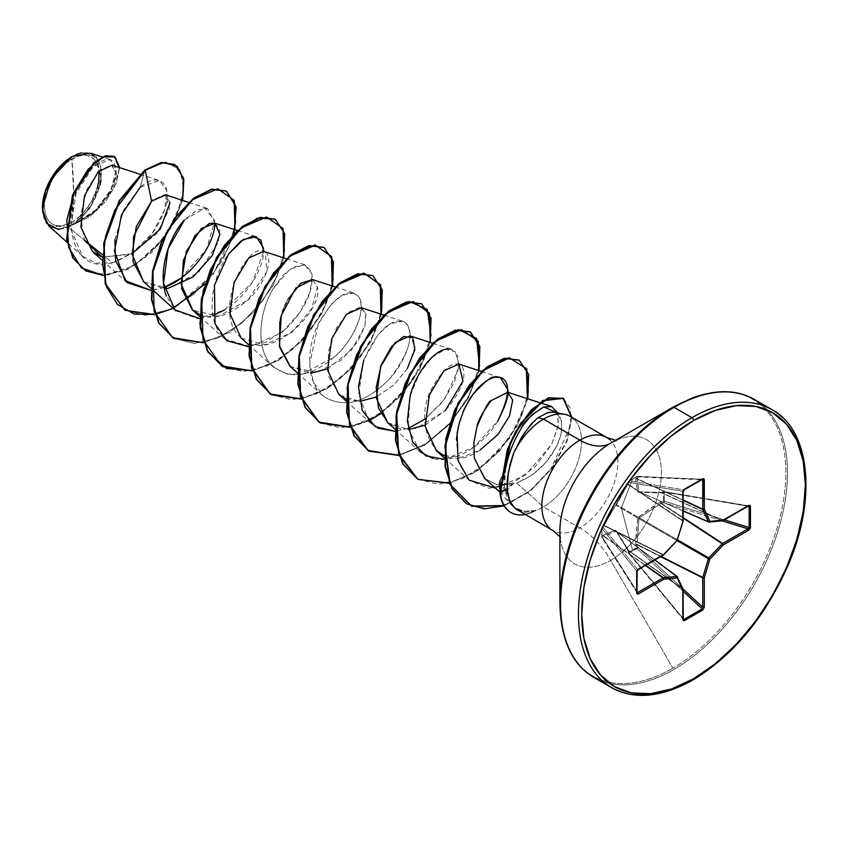 <?xml version="1.0" encoding="UTF-8"?>
<svg xmlns="http://www.w3.org/2000/svg" width="848" height="848" viewBox="0 0 848 848"><rect width="100%" height="100%" fill="white"/><g stroke="black" fill="none" stroke-linecap="round" stroke-linejoin="round"><path stroke-width="0.64" stroke-dasharray="4.24 3.18" d="M636.975 548.582L636.562 547.744L636.975 548.582L629.163 553.097L683.159 618.552L629.163 553.097A1.155 0.689 56.1 0 1 628.665 552.302L627.743 549.016L615.977 530.254L603.384 534.95L601.804 537.325L601.826 527.689L602.801 527.032L601.804 528.24L636.943 571.192L636.943 592.339L601.804 537.303L601.804 528.272A1.155 0.922 140.7 0 0 601.804 528.272L636.943 571.192L637.654 569.612L602.801 527.032L601.826 527.689L615.977 504.867L628.665 481.198L632.513 478.897L636.562 476.64L635.735 478.919L636.159 483.869L637.972 492.169L660.094 492.985L663.401 492.137L663.401 501.253L660.094 502.207L649.07 509.245L637.972 517.566L636.201 533.191L635.735 544.405L636.562 547.744L632.513 549.917L621.319 507.952L632.513 478.897L621.319 507.952L632.513 549.917L628.665 552.302A1.155 0.689 -123.9 0 0 629.163 553.097L638.035 547.384L682.841 588.798L638.035 547.384L636.996 548.561A1.155 0.625 61.3 0 1 636.562 547.744A1.155 0.647 -116.2 0 0 636.975 548.582L683.159 591.257L636.975 548.582M628.633 553.182L627.986 550.331L682.884 589.318L682.884 618.658L629.131 553.108A1.155 0.7 58.7 0 1 628.665 552.302L638.035 547.384L636.562 547.744L635.852 545.317L637.325 544.946L638.035 547.384L637.325 544.946L660.613 556.659L637.325 544.946L635.852 545.317L635.735 544.405L637.664 518.425L638.565 516.867L660.094 502.207L663.401 501.253L663.401 492.137L660.094 492.985L637.664 491.787L635.735 478.919L636.562 476.64L628.665 481.198L627.743 483.53A1.155 0.572 31.5 0 0 627.562 483.667A1.155 0.572 31.5 0 0 627.732 484.303L682.82 521.001L677.255 539.731L616.528 504.677L626.047 487.059M80.528 215.763L71.836 222.42L73.575 191.712L71.836 159C57.876 165.689 43.11 192.03 44.372 206.562C45.909 224.55 55.067 229.84 71.836 222.42A38.838 22.419 120 0 0 99.29 174.847A38.838 22.419 120 0 0 71.836 159A307.739 177.677 60 0 1 73.575 191.712A307.739 177.677 60 0 1 71.836 222.42L66.473 224.9L61.321 226.066L56.572 225.875L52.417 224.338L49.004 221.508L46.46 217.491L44.902 212.445L44.372 206.562L44.902 200.064L46.46 193.217L52.417 179.49L56.572 173.151L66.473 162.699L77.189 156.509L82.341 155.343L87.09 155.534L91.255 157.071L94.669 159.912L97.202 163.929L99.068 170.914M48.76 225.822L68.55 227.391L84.397 240.132L68.55 227.391L72.101 225.155L68.55 227.391L58.48 229.554M71.836 156.721L71.836 156.721A41.626 24.03 120 0 1 101.262 173.713A41.626 24.03 120 0 1 71.836 224.688L83.093 215.604L92.644 202.725L99.025 188.012L101.262 173.713L100.7 167.406L99.025 162L96.301 157.696L92.644 154.654L88.181 153.011L83.093 152.799L77.571 154.06L72.038 156.604M42.4 207.696A41.626 24.03 120 0 0 71.836 224.688L66.091 227.359L60.568 228.61L55.48 228.409L51.018 226.755L47.361 223.713L44.637 219.409L42.962 214.003L42.4 208.205M601.645 680.202A160.463 92.644 120 0 0 691.926 679.736A160.463 92.644 120 0 0 793.59 548.19A160.463 92.644 120 0 0 782.206 417.227A160.463 92.644 -60 0 1 793.59 548.19A160.463 92.644 -60 0 1 691.926 679.736M583.742 669.867A160.463 92.644 120 0 0 674.033 669.401A160.463 92.644 -60 0 1 583.742 669.867M559.892 602.949A159.784 92.252 120 0 0 672.877 668.182A159.784 92.252 -60 0 1 559.892 602.949M559.892 536.848L560.687 538.31L559.892 531.081A71.762 41.435 120 0 0 610.634 560.38L672.877 668.182L610.634 560.38A71.762 41.435 120 0 0 661.387 472.484A71.762 41.435 120 0 0 610.634 443.186L672.877 407.252A159.784 92.252 -60 0 1 785.863 472.484A159.784 92.252 -60 0 1 672.877 668.182A159.784 92.252 120 0 0 785.863 472.484A159.784 92.252 120 0 0 672.877 407.252M499.546 491.533L501.656 493.186L504.825 492.529L512.913 484.049L516.623 483.074L543.483 506.892L579.862 527.891A53.742 31.026 -60 0 0 613.91 483.837A53.742 31.026 -60 0 0 610.094 439.974A53.742 31.026 -60 0 1 613.91 483.837A53.742 31.026 -60 0 1 579.862 527.891A61.544 35.531 60 0 1 610.634 560.38A61.544 35.531 -120 0 0 579.862 527.891A53.742 31.026 -60 0 1 549.621 528.05A53.742 31.026 -60 0 0 579.862 527.891L543.483 506.892A53.742 31.026 -60 0 1 535.332 510.581L523.682 511.227L513.962 507.327L510.856 504.465L504.295 487.091L505.821 467.619L499.525 482.321M484.749 478.537L496.589 484.632L512.913 484.049L499.97 492.169L510.856 504.465M569.029 415.774A53.742 31.026 -60 0 1 578.94 458.355A53.742 31.026 -60 0 1 543.483 506.892L516.623 483.074L532.47 474.933L546.313 461.959L556.341 446.726C557.952 444.172 559.669 439.243 561.482 431.961L561.44 420.152L556.701 413.241L553.839 412.149M517.768 510.22L524.901 512.393L535.332 510.581A53.742 31.026 120 0 0 543.483 506.892A53.742 31.026 120 0 0 577.541 462.838A53.742 31.026 120 0 0 573.725 418.976M114.893 239.836L123.925 209.467L140.227 187.228L159.329 180.539L166.802 190.482L164.586 210.05L152.227 233.295L132.065 253.202L112.54 262.753L96.047 263.113L82.638 256.297L70.49 228.568L76.15 193.227L93.291 166.515L110.24 159.583L116.155 169.759L111.077 189.231L95.739 209.986L74.401 223.925L96.396 210.749L112.689 190.026L119.186 169.187L114.279 156.488L119.186 169.187L112.689 190.026L96.396 210.749L72.409 225.006L90.1 216.388L105.661 201.495L116.155 183.772L119.61 167.597L116.155 183.772L105.661 201.495L90.1 216.388L72.101 225.155L94.329 212.032L110.335 192.443L116.377 174.296L112.063 165.148M132.076 253.722L102.173 257.103L130.613 254.411L156.753 233.698L169.611 208.47L165.551 194.849M143.556 281.695L164.353 288.702M199.746 314.597L202.428 315.583C214.576 320.12 229.681 314.979 247.754 300.128C264.131 285.787 274.625 258.407 265.233 252.132L263.686 251.368L252.45 282.193L224.169 310.145L197.923 318.625L176.013 310.866L166.335 295.941M241.171 338.045L264.883 344.797L291.945 332.321L311.757 308.598L317.417 286.91L312.488 279.543M287.854 299.461L286.03 303.033M284.875 305.577L283.423 309.149M282.352 312.159L281.335 315.456M280.338 319.336L279.819 321.71M289.974 366.219L310.771 373.226M327.466 368.848L351.369 350.171L364.894 326.395L366.029 313.919L361.301 307.729M346.164 399.132L359.573 401.411L339.571 395.083L328.674 376.332L328.335 351.496L336.412 328.112L348.517 312.361L359.658 307.411L365.827 313.06L364.894 326.395L357.559 341.871L341.172 360.167L316.124 372.59L290.27 366.495M407.358 368.445L393.758 385.056L376.268 397.023L393.907 384.918L407.358 368.445L415.117 346.991L410.103 335.903M387.589 422.58L408.386 429.586M425.081 425.198L445.348 410.517L416.209 428.399L400.924 429.109L387.949 422.908M444.373 455.736L461.566 457.295L480.085 450.034C438.787 479.332 408.778 426.247 433.561 385.363C445.571 365.933 455.143 359.711 462.255 366.718C467.036 376.925 461.397 391.522 445.348 410.517M500.076 480.328L505.821 467.619L504.878 473.12C504.645 477.244 503.924 475.262 504.295 487.091L499.96 491.988L504.295 487.091L507.274 499.006L513.962 507.327L523.682 511.227L535.332 510.581M495.433 488.141L525.421 475.24L551.698 444.257L558.334 424.954L557.655 412.923L558.079 426.502L551.698 444.257L535.311 466.58L512.733 483L488.957 488.31L469.336 480.371L458.747 463.125L456.372 439.72M458.09 427.816L459.436 422.558M444.437 459.372L473.958 447.182L497.649 421.212C483.625 445.179 454.009 464.492 432.946 458.556M420.089 451.793L408.121 428.198L410.04 396.525L419.283 373.798L432.289 356.997L445.507 349.259L455.334 351.803L458.885 363.644L454.623 381.78L442.688 401.888L424.859 419.219L444.193 399.917L458.376 369.039L457.888 356.287L451.592 349.418L450.542 349.143M408.153 428.335L394.924 431.25L408.153 428.325M369.028 421.382L358.619 394.278L363.771 360.188L378.113 334.504L390.228 323.735L402.789 321.244L404.92 322.272C419.113 334.07 400.415 368.626 389.995 378.356C366.728 402.609 344.733 408.736 324.031 396.737L313.347 382.045L309.69 364.046L318.191 324.169L331.218 304.135L342.263 295.083L353.976 293.058L358.619 296.556C369.145 315.742 344.118 349.864 335.193 356.287L302.503 374.222L286.666 374.053L273.618 367.216L270.618 364.121C255.789 347.712 258.969 312.053 273.183 288.702L282.861 275.462L293.217 267.035L305.174 264.883L311.523 271.901C317.025 302.005 282.607 333.116 279.882 333.614L250.181 346.578L224.815 339.041L218.031 330.466C206.128 310.675 213.208 274.519 228.6 253.997M263.569 248.21C265.572 266.007 246.821 297.16 224.169 310.145M180.825 278.335L206.361 249.535L214.809 220.565L204.76 208.057L184.323 220.13L196.842 210.039L207.569 208.534L214.841 223.172M164.12 287.44L151.294 290.345M174.529 164.427L182.606 175.684L183.359 194.139L176.511 216.516L162.943 239.062L144.478 258.152L123.638 270.841L103.149 275.24L85.616 270.809L107.844 274.996L133.677 265.753L158.057 245.019L176.002 217.629L183.815 190.228L179.999 169.823L165.752 162.106L144.838 170.035L140.227 187.228C158.703 170.808 173.766 184.08 164.523 210.262C155.057 235.649 137.736 253.149 112.54 262.753L102.322 254.538L112.54 262.753C62.296 277.381 60.314 193.63 92.315 167.448C107.632 155.078 115.561 156.88 116.07 172.844C115.275 189.602 95.824 216.452 74.401 223.925L90.831 207.007L100.732 184.44L100.647 164.12L90.598 153.191M81.419 152.863L96.704 157.134L101.421 180.889L89.528 208.884L74.974 223.872L72.271 225.027L94.732 211.671L110.802 191.616L116.399 173.405L111.332 164.957L99.396 170.586L86.941 189.39L80.539 215.551L84.556 240.493M170.077 202.375L164.629 194.627L152.916 199.927M182.606 200.404L171.37 227.423L151.792 252.269L127.582 269.494L103.233 275.473L134.079 265.986L164.936 237.186L182.606 200.404M559.892 531.081A71.762 41.435 120 0 0 610.634 560.38A71.762 41.435 120 0 0 661.387 472.484A71.762 41.435 120 0 0 610.634 443.186L617.302 440.26L615.627 440.303M764.313 406.902A160.463 92.644 -60 0 1 775.697 537.855A160.463 92.644 -60 0 1 674.033 669.401A160.463 92.644 120 0 0 775.697 537.855A160.463 92.644 120 0 0 764.313 406.902M524.817 432.204L538.024 417.672C556.33 407.061 563.973 412.658 560.941 434.483C553.967 457.401 539.19 473.597 516.623 483.074L512.913 484.049L496.78 484.674L484.95 478.707M507.878 392.317L512.711 400.298L509.468 416.061L497.914 434.558L480.085 450.034M312.573 279.575L317.417 286.91C323.968 312.403 264.3 367.29 239.528 336.433C211.385 309.923 249.662 238.277 265.233 252.132L266.813 271.519L248.104 299.81L218.519 316.23L192.708 310.167M215.138 223.278L219.738 230.073L218.159 242.878L198.453 272.431L168.561 288.256L143.937 282.034M173.427 308.248L212.859 274.71L234.991 229.744M203.668 342.762L229.829 332.193L254.241 311.714L273.151 285.288L283.794 257.919L273.151 285.288L254.241 311.714L229.829 332.193L203.668 342.762M252.471 370.936L278.642 360.368L303.043 339.889L321.954 313.463L332.607 286.105L321.954 313.463L303.043 339.889L278.642 360.368L252.471 370.936M301.284 399.111L327.445 388.543L351.846 368.074L370.756 341.649L381.409 314.279L370.756 341.649L351.846 368.074L327.445 388.543L301.284 399.111M368.647 420.958L350.086 427.297L376.247 416.728L400.659 396.249L419.559 369.823L430.212 342.454L412.669 381.091L380.847 413.707M398.889 455.471L425.06 444.903L449.461 424.424L468.372 397.998L479.014 370.629L468.372 397.998L449.461 424.424L425.06 444.903L398.889 455.471M449.345 483.318L475.103 472.294L498.974 451.825L517.418 425.728L527.827 398.814L510.231 437.515L478.325 470.152L449.345 483.318M571.859 417.439L566.994 441.299L552.472 467.842L530.276 491.172L504.051 505.864L530.307 491.14L552.525 467.778L567.036 441.204L571.859 417.343M124.879 310.167L145.549 315.233L169.346 309.711L193.132 294.701L213.76 272.738L228.578 247.404L235.818 222.801L234.822 202.905L226.215 191.001L234.822 202.905L235.818 222.801L228.578 247.404L213.76 272.738L193.132 294.701L169.346 309.711L145.549 315.233L124.879 310.167M173.681 338.341L194.351 343.408L218.148 337.896L241.934 322.887L262.562 300.923L277.391 275.589L284.621 250.987L283.624 231.091L275.017 219.176L283.624 231.091L284.621 250.987L277.391 275.589L262.562 300.923L241.934 322.887L218.148 337.896L194.351 343.408L173.681 338.341M222.483 366.516L243.153 371.594L266.95 366.071L290.737 351.061L311.364 329.098L326.194 303.775L333.423 279.162L332.437 259.265L323.83 247.362M271.286 394.702L291.966 399.768L315.753 394.246L339.539 379.247L360.177 357.284L374.996 331.95L382.225 307.336L381.24 287.44L372.632 275.536M320.099 422.876L340.769 427.943L364.566 422.421L388.352 407.411L408.98 385.448L423.809 360.114L431.038 335.511L430.042 315.615L421.435 303.711M479.502 365.891L469.919 394.013L451.115 421.891L426.014 443.811L398.793 455.175L424.859 444.543L449.143 424.095L467.969 397.754L478.59 370.491M417.704 479.226L438.384 484.303L462.171 478.781L485.957 463.771L506.585 441.808L521.414 416.485L528.643 391.871L527.657 371.975L519.05 360.071M466.644 503.754L486.498 508.673L509.076 503.564L531.378 489.72L550.5 469.718L570.831 425.283L570.238 408.1L563.104 398.147M233.889 234.059L222.971 259.562L205.142 283.857M153 290.175L164.12 287.451M199.693 318.541L212.922 315.615M248.506 346.715L265.954 342.062L284.08 330.19L299.938 312.34L310.177 291.85L312.043 273.946L304.612 264.724L289.889 269.166L273.183 288.702C258.979 312.053 255.799 347.701 270.607 364.11C288.468 380.561 309.997 377.964 335.183 356.298C356.955 336.55 366.453 306.308 358.619 296.556C347.616 287.101 334.144 296.312 318.191 324.169C305.651 349.811 306.563 384.07 324.021 396.737C344.744 408.736 366.739 402.599 390.006 378.335C410.082 351.708 415.054 333.02 404.92 322.272C391.278 317.406 377.561 330.042 363.771 360.188M571.457 417.163L566.634 440.96L552.165 467.471L530.032 490.801L503.86 505.556M527.392 398.666L517.004 425.495L498.645 451.496L474.891 471.944L449.228 483.021M430.996 335.808L421.901 364.248L403.129 392.772L377.699 415.319L349.98 427M380.975 314.142L370.353 341.405L351.538 367.735L327.243 388.183L301.178 398.825M332.172 285.956L321.551 313.23L302.725 339.56L278.441 360.008L252.375 370.65M144.838 170.035L140.227 187.228M535.533 510.697A51.728 29.86 -60 0 1 525.188 514.503A51.728 29.86 120 0 0 535.533 510.697L524.297 512.33L515.202 508.387L509.277 499.302M510.602 512.33A51.728 29.86 120 0 0 535.427 510.295A51.728 29.86 -60 0 1 510.761 512.425M72.26 156.477L76.5 154.378M97.202 188.192L91.255 201.919L82.341 213.929M627.732 484.303A1.155 0.572 -148.5 0 1 627.562 483.667A1.155 0.572 -148.5 0 1 627.743 483.53L616.528 504.677L677.255 539.731A1.155 0.753 -60 0 1 676.821 540.494L616.083 505.429L676.821 540.494L663.369 554.687L604.041 525.325L627.986 484.038L682.884 520.608A1.155 0.731 -56.3 0 1 682.82 521.001L627.732 484.303L629.163 480.88A1.155 0.922 99.3 0 0 628.591 482.364L682.884 491.268L682.884 520.608L627.986 484.038L628.591 482.364L682.884 491.268L683.901 489.858L629.163 480.88L636.975 476.375A1.155 0.615 -118.5 0 0 636.742 476.406A1.155 0.615 -118.5 0 0 636.562 476.64A1.155 0.837 -157.8 0 1 638.035 476.915A1.155 0.816 92.6 0 0 636.975 476.375L702.218 479.279L683.901 489.858L629.163 480.88L637.59 476.332L638.035 476.915L701.582 479.745L638.035 476.915L637.145 478.866L683.159 500.309L637.145 478.866L638.926 491.734L661.366 492.529L722.57 520.587L661.366 492.529L663.825 491.798L747.978 505.917L722.57 520.587A1.155 0.71 -65.4 0 1 722.252 520.693L660.825 492.54L722.252 520.693L708.811 522.029L639.36 491.988L657.709 492.402M636.562 476.64L638.035 476.915L637.325 478.654L683.159 500.013L637.325 478.654L638.926 491.734L683.159 510.931M602.801 527.032L603.946 525.675L663.062 554.942L637.654 569.612L602.801 527.032L604.041 525.325L663.369 554.687A1.155 0.731 -63.7 0 1 663.062 554.942L603.946 525.675L616.39 504.072L603.384 525.718A1.155 0.572 28.5 0 1 603.416 525.495A1.155 0.572 28.5 0 1 604.041 525.325A1.155 0.572 -151.5 0 0 603.416 525.495A1.155 0.572 -151.5 0 0 603.384 525.718L602.981 526.332A1.155 0.869 40.4 0 1 603.946 525.675A1.155 0.869 -139.6 0 0 602.981 526.332L601.826 527.689A1.155 0.869 40.4 0 1 602.801 527.032A1.155 0.922 140.7 0 0 601.804 528.24A1.155 0.922 -39.3 0 1 601.804 528.24A1.155 0.678 -177.2 0 1 601.72 527.965A1.155 0.721 1.6 0 0 601.804 528.272A1.155 0.721 -178.4 0 1 601.709 527.986A1.155 0.678 -177.2 0 1 601.826 527.689A1.155 0.721 1.6 0 0 601.709 527.986A1.155 0.721 -178.4 0 1 601.826 527.689L601.826 536.805A1.155 0.615 -1.5 0 0 601.709 537.07A1.155 0.615 -1.5 0 0 601.804 537.303A1.155 0.816 147.4 0 0 602.801 537.939L637.028 591.565L602.801 537.939L602.091 537.855L601.804 528.272M645.36 565.468L603.946 536.455L602.801 537.939A1.155 0.837 37.8 0 1 601.826 536.805A1.155 0.837 -142.2 0 0 602.801 537.939L603.946 536.455L645.36 565.468M604.041 536.19L645.625 565.319L603.946 536.455A1.155 0.837 37.8 0 1 602.981 535.311A1.155 0.837 -142.2 0 0 603.946 536.455L604.041 536.19A1.155 1.018 63.2 0 1 603.384 534.95A1.155 1.018 -116.8 0 0 604.041 536.19L616.083 531.304L605.589 535.427M654.762 560.04L616.083 531.304L654.762 560.04M637.654 592.54L637.166 592.805L601.804 537.303A1.155 0.647 177.3 0 1 601.826 536.805L603.384 534.95L615.489 530.191L627.743 549.016A1.155 0.615 -32.6 0 0 627.573 549.737A1.155 0.615 -32.6 0 0 627.732 549.864L682.82 588.989A1.155 0.71 -54.6 0 1 682.884 589.318L627.986 550.331L616.528 531.548L677.255 576.682L682.82 588.989L627.732 549.864L616.083 531.304A1.155 0.954 75.5 0 1 615.489 530.191A1.155 0.954 -104.5 0 0 616.083 531.304L616.528 531.548A1.155 0.753 151 0 1 616.337 531.357A1.155 0.753 -29 0 0 616.528 531.548L654.815 560.009M637.145 544.427L661.016 556.436L637.145 544.427L635.735 544.405L637.145 544.427L638.926 518.616L637.251 540.77M677.149 540.695L638.926 518.616L677.149 540.695M639.36 517.863L677.594 539.932L639.36 517.863L638.926 518.616L637.664 518.425L638.926 518.616L639.36 517.863L638.565 516.867L639.36 517.863L660.825 503.415L683.159 518.086L660.825 503.415L660.094 502.207L660.825 503.415L639.36 517.863M661.366 503.309L683.159 517.63L660.825 503.415L661.366 503.309L660.942 501.846L661.366 503.309L663.825 502.705L664.334 501.2L724.393 519.845L664.334 501.2A1.155 0.647 -3.8 0 0 663.401 501.253L664.334 501.2L663.825 502.705L663.401 501.253L663.825 502.705L661.366 503.309M722.093 520.81L663.825 502.705L722.093 520.81M660.825 492.54A1.155 0.615 -87.4 0 0 660.634 492.476A1.155 0.615 92.6 0 1 660.825 492.54L664.154 491.67L748.021 506.203L664.334 492.169L664.334 501.2L664.09 491.649L749.176 506.394M708.43 521.859L722.57 520.587L747.978 505.917A1.155 0.668 60 0 0 748.487 505.938M637.59 476.332L702.727 479.247L702.748 479.798M683.297 490.462L702.218 479.279A1.155 0.668 60 0 0 702.483 479.226M636.943 592.339L637.166 570.365M683.901 619.453L628.591 552.832L627.732 549.864A1.155 0.615 147.4 0 1 627.573 549.737A1.155 0.615 147.4 0 1 627.743 549.016L628.665 552.302M627.986 484.038A1.155 0.869 -160.4 0 1 628.071 482.872A1.155 0.869 19.6 0 0 627.986 484.038M628.591 482.364A1.155 0.869 -160.4 0 1 628.665 481.198L628.591 482.364L628.665 481.198A1.155 0.721 58.4 0 1 629.163 480.88L628.665 481.198L629.163 480.88M637.325 478.654A1.155 0.837 22.2 0 0 635.852 478.378A1.155 0.837 -157.8 0 1 637.325 478.654M637.145 478.866A1.155 1.018 -3.2 0 0 635.735 478.919A1.155 1.018 176.8 0 1 637.145 478.866M638.926 491.734A1.155 0.954 -15.5 0 0 637.664 491.787A1.155 0.954 164.5 0 1 638.926 491.734L639.36 491.988A1.155 0.753 -91 0 0 638.565 492.306A1.155 0.753 89 0 1 639.36 491.988L638.926 491.734M602.091 537.855L601.804 537.325M748.689 505.832L664.09 491.639L660.634 492.476A1.155 0.615 -87.4 0 0 660.094 492.985A1.155 0.615 92.6 0 1 660.634 492.476L639.042 491.925L683.159 510.994M616.39 530.7A1.155 0.753 -29 0 0 616.337 531.357A1.155 0.753 151 0 1 616.39 530.7M663.401 492.137A1.155 0.689 -176.1 0 1 664.334 492.169L663.401 492.137L664.154 491.67M723.079 520.608A1.155 0.668 60 0 1 722.57 520.587L723.312 520.078M684.166 489.805A1.155 0.668 60 0 1 683.901 489.858L682.884 491.268A1.155 0.668 180 0 1 682.947 491.299A1.155 0.668 0 0 0 682.884 491.268L682.884 520.608A1.155 0.668 0 0 1 683.159 521.032M683.159 619.082A1.155 0.668 0 0 0 682.884 618.658L682.884 589.318A1.155 0.668 180 0 1 683.159 589.742M677.372 539.816L683.106 521.361M683.117 589.561A1.155 0.668 0 0 0 682.884 589.318A1.155 0.71 125.4 0 0 682.82 588.989A1.155 0.869 155.7 0 1 683.053 589.265M663.825 554.751L676.948 540.558M682.82 588.989L677.255 576.682M638.162 569.633A1.155 0.668 60 0 1 637.654 569.612L663.804 554.433M636.943 571.192L637.654 569.612A1.155 0.668 -120 0 0 637.717 569.633M654.879 559.977L616.305 531.314L627.573 549.737L628.58 553.14L683.17 619.316M702.568 479.184L636.742 476.406L628.389 481.547L615.531 505.482L601.985 527.265L601.9 537.664L637.028 592.688M139.888 174.211L159.329 180.539M102.089 260.113L126.765 282.299M188.691 202.386L207.569 208.534M237.493 230.561L256.372 236.709M199.704 316.463L224.815 339.041M286.306 258.735L305.174 264.883M248.506 344.638L273.618 367.216M335.108 286.921L353.976 293.058M297.309 372.823L322.42 395.391M383.911 315.096L402.789 321.244M346.122 400.998L371.223 423.565M432.724 343.27L451.528 349.397M394.924 429.173L420.036 451.751M481.526 371.445L500.352 377.583M444.394 457.952L469.336 480.371M82.638 256.297L67.098 242.327M110.24 159.583L102.269 156.997"/><path stroke-width="1.27" d="M58.48 229.554L46.449 223.225L42.4 208.205L51.145 178.758L72.239 156.488L56.424 170.861L45.41 191.351L42.57 211.746L48.76 225.822L67.098 242.327M71.836 156.721A41.626 24.03 120 0 0 42.4 207.696L44.637 193.397L51.018 178.695L60.568 165.805L71.836 156.721M559.892 531.081A71.762 41.435 120 0 1 610.634 443.186A61.544 35.531 60 0 1 579.862 440.133A61.544 35.531 -120 0 0 610.634 443.186L672.877 407.252A2.311 1.336 60 0 1 674.033 407.358L691.926 417.693A160.463 92.644 120 0 0 590.261 549.239A160.463 92.644 120 0 0 601.645 680.202A160.463 92.644 -60 0 1 590.261 549.239A160.463 92.644 -60 0 1 691.926 417.693L674.033 407.358A160.463 92.644 120 0 0 572.358 538.904A160.463 92.644 120 0 0 583.742 669.867A160.463 92.644 -60 0 1 572.358 538.904A160.463 92.644 -60 0 1 674.033 407.358A2.311 1.336 -120 0 0 672.877 407.252A159.784 92.252 120 0 0 559.892 602.949A159.784 92.252 -60 0 1 672.877 407.252L610.634 443.186A71.762 41.435 120 0 0 559.892 531.081L559.892 602.949C560.687 639.71 571.987 664.503 593.801 677.351L611.694 687.686C634.421 700.088 661.557 697.469 693.081 679.852A2.311 1.336 -120 0 0 693.558 678.792A158.152 91.308 -60 0 1 581.728 614.228A158.152 91.308 -60 0 1 693.558 420.523A2.311 1.336 -120 0 0 691.926 417.693A160.463 92.644 -60 0 1 782.206 417.227A160.463 92.644 120 0 0 691.926 417.693A2.311 1.336 60 0 1 693.558 420.523A158.152 91.308 -60 0 1 805.388 485.088A158.152 91.308 -60 0 1 693.558 678.792A2.311 1.336 60 0 1 693.081 679.852A2.311 1.336 60 0 1 691.926 679.736A160.463 92.644 -60 0 1 601.645 680.202M564.779 414.375L553.839 412.149L548.37 412.329L538.024 417.672L543.483 419.135L579.862 440.133A53.742 31.026 -60 0 0 545.815 484.187A53.742 31.026 -60 0 0 549.621 528.05A53.742 31.026 -60 0 1 545.815 484.187A53.742 31.026 -60 0 1 579.862 440.133A53.742 31.026 -60 0 1 610.094 439.974A53.742 31.026 -60 0 0 579.862 440.133L543.483 419.135A53.742 31.026 -60 0 1 569.029 415.774M499.525 482.321L499.97 492.169L500.076 480.328M573.725 418.976A53.742 31.026 120 0 0 543.483 419.135A53.742 31.026 120 0 0 513.708 452.949L508.376 471.933L507.284 489.413C507.761 497.956 510.708 504.528 516.114 509.118L552.991 530.551L559.892 536.848M139.888 174.211L112.063 165.148L98.198 171.794L84.461 195.824L80.867 226.967L92.368 251.368L102.173 257.103L84.556 240.493M188.691 202.386L165.551 194.849L151.58 201.209L136.295 226.596L132.108 254.114L143.556 281.695L150.902 288.288M164.353 288.702L168.19 288.309L193.079 276.957L212.286 255.502L219.897 234.186L214.883 223.194L209.403 223.427L194.87 235.786L183.359 260.453L181.599 288.564L192.369 309.87L199.746 314.597M263.569 248.21L256.372 236.709L243.376 239.465L228.6 253.997L240.959 241.076L252.609 236.242L260.866 240.005L263.654 251.358L248.676 258.068L234.059 282.501L229.999 313.845L241.171 338.045L248.506 344.638M335.108 286.921L312.488 279.543L300.796 283.285L287.854 299.461M286.03 303.033L284.875 305.577M283.423 309.149L282.352 312.159M281.335 315.456L280.338 319.336M279.819 321.71L279.639 347.161L289.974 366.219L297.309 372.823M310.771 373.226L327.466 368.848M383.911 315.096L361.301 307.729L346.397 314.311L331.769 338.596L327.582 370.014L338.787 394.405L346.164 399.132M359.573 401.411L376.268 397.023L359.573 401.401M432.724 343.27L410.103 335.903L395.2 342.486L380.572 366.781L376.385 398.189L387.589 422.58L394.924 429.173M408.386 429.586L425.081 425.198M445.348 410.517L462.966 381.07L458.906 364.078L444.013 370.671L429.374 394.956L425.198 426.364L436.391 450.754L444.373 455.736M480.085 450.034L497.977 434.473L509.542 415.88L512.69 400.118L507.719 392.264L491.098 400.648C482.544 412.372 477.837 421.043 477 426.692L473.809 442.762L474.382 458.333L484.749 478.537L500.299 492.508M505.821 467.619C508.588 453.638 513.718 440.578 521.213 428.441C521.509 427.021 525.251 422.336 532.427 414.375L543.769 406.987L551.666 406.574L557.655 412.923L543.769 406.987C531.219 414.789 523.693 421.933 521.213 428.441C513.665 440.716 508.535 453.765 505.821 467.619M456.372 439.72L458.227 427.212M459.287 423.078L462.976 412.425C466.803 403.924 470.068 398.009 472.781 394.659C480.731 384.08 488.342 378.272 495.592 377.222L500.394 377.593L507.613 389.285C509.319 394.373 505.991 405.005 497.649 421.212C521.912 372.696 493.896 376.66 495.592 377.222C492.688 375.282 485.088 381.091 472.781 394.659C466.57 404.496 463.305 410.411 462.976 412.425L459.436 422.558L457.114 433.095L457.994 460.475L468.986 480.053L495.433 488.141M432.946 458.556L420.089 451.793M444.437 459.372L425.749 455.789L412.7 442.158L407.337 421.021L410.04 396.525C415.181 373.427 435.936 346.154 450.542 349.143M424.859 419.219L408.153 428.335L424.859 419.219M363.771 360.188L358.492 386.561L362.276 410.506L375.176 426.565L394.924 431.25L378.155 428.229L369.028 421.382M166.335 295.941C157.537 273.226 168.233 237.376 184.323 220.13L168.052 248.888L163.558 283.317L175.006 309.912L199.693 318.541M237.493 230.561L214.883 223.194L214.714 225.377C213.834 242.634 194.934 273.798 168.275 285.734L164.12 287.44M140.227 187.228L121.529 214.703L114.469 251.146L125.069 280.582L150.891 290.366L127.2 282.681L115.572 260.654L114.893 239.836M102.322 254.538L84.397 240.132L102.322 254.538M102.269 156.997L90.598 153.191L72.26 156.477M132.076 253.722L160.261 229.013L170.077 202.375M152.916 199.927L151.58 201.209L145.241 170.268L163.229 162.519L176.967 166.102L183.878 179.702L182.606 200.404L183.55 177.985L174.741 164.533L161.597 162.774L144.838 170.035L161.194 162.54L174.529 164.427M103.233 275.473L81.45 267.904L68.773 247.733L66.801 220.12L74.412 191.775L88.15 169.176L103.265 156.965L114.957 156.901L119.61 167.597L114.48 156.604L105.671 156.074L94.34 162.848L72.854 195.612L67.003 239.613L73.31 258.311L85.818 270.925L103.233 275.473M85.616 270.809L72.896 258.068L66.6 239.369L72.44 195.379L93.937 162.615L105.269 155.841L114.077 156.371L105.512 155.767L94.16 162.424L72.504 195.21L66.6 239.433L72.97 258.195L85.616 270.809M543.483 419.135L538.024 417.672L531.251 423.989L521.711 437.006L513.708 452.949A53.742 31.026 -60 0 1 543.483 419.135M762.712 405.45A160.463 92.644 120 0 0 674.033 407.358A160.463 92.644 -60 0 1 742.689 394.437M693.558 420.523L715.373 410.411L736.361 405.641L755.695 406.415L772.634 412.69L786.541 424.233L796.876 440.589L803.247 461.142L805.388 485.088L803.247 511.524L796.876 539.423L786.541 567.715L772.634 595.317L755.695 621.16L736.361 644.257L715.373 663.708L693.558 678.792L671.743 688.905L650.766 693.675L631.431 692.901L614.482 686.626L600.575 675.082L590.24 658.726L583.88 638.173L581.728 614.228L583.88 587.791L590.24 559.892L600.575 531.601L614.482 503.998L631.431 478.155L650.766 455.058L671.743 435.596L693.558 420.523M722.252 520.693L723.312 520.078L709.871 521.403L704.306 509.097L704.306 479.756L702.716 478.707L684.4 489.275L682.82 492.158L682.82 521.499L677.255 540.24L663.804 554.433L638.396 569.103L636.689 571.912L636.689 593.059L638.396 593.907A1.155 0.668 -120 0 0 637.654 592.54A1.155 0.668 60 0 1 638.396 593.907L663.804 579.237A1.155 0.668 -120 0 0 663.062 577.87A1.155 0.668 60 0 1 663.804 579.237A1.155 0.869 -95.7 0 0 663.369 577.764L676.821 576.428L663.369 577.764A1.155 0.615 125 0 0 663.062 577.87L645.36 565.468L663.062 577.87L637.654 592.54L637.028 591.565L637.654 592.54L663.062 577.87A1.155 0.615 -55 0 1 663.369 577.764L645.625 565.319L663.369 577.764A1.155 0.869 84.3 0 1 663.804 579.237L677.255 577.901L682.82 590.219L683.276 620.683L702.716 610.041L704.306 607.147L704.306 577.806L709.871 559.076L723.312 544.882L748.72 530.212L750.3 528.177L749.929 505.238L723.312 520.078L709.871 521.403L704.306 509.097L703.84 478.632L683.795 489.773L682.82 492.158L682.82 521.499L677.255 540.24L663.804 554.433L637.187 570.333L636.689 593.059L637.187 594.077L638.396 593.907L663.804 579.237L677.255 577.901L682.82 590.219L682.82 619.549L684.4 620.609L702.716 610.041L704.306 607.147L704.306 577.806L709.871 559.076L723.312 544.882L748.72 530.212L750.427 527.403L750.427 506.245L748.72 505.408A1.155 0.668 60 0 1 748.487 505.938A1.155 0.668 -120 0 0 748.72 505.408L723.312 520.078A1.155 0.668 60 0 1 723.079 520.608L722.613 520.757A1.155 0.869 -95.7 0 0 723.312 520.078L722.252 520.693A1.155 0.869 -95.7 0 0 722.623 520.757L709.172 522.082A1.155 0.869 84.3 0 1 708.811 522.029A1.155 0.668 -66.6 0 1 708.377 521.774L702.801 509.468L683.159 500.309L702.801 509.468A1.155 0.615 -65 0 1 702.748 509.139L702.748 479.798L701.582 479.745L702.748 479.798L702.748 509.139L683.159 500.013L702.748 509.139L708.377 521.774L683.159 510.867L708.811 522.029L709.871 521.403A1.155 0.869 84.3 0 1 709.182 522.082L683.159 510.994M571.859 417.343L563.443 398.337L543.303 400.712L521.001 423.608L510.401 443.398L500.373 492.222L507.284 489.413C506.892 479.194 507.454 480.922 507.581 477.371L510.189 463.835L513.708 452.949L524.817 432.204M484.95 478.707L474.382 458.333L473.809 442.762L477 426.692C484.272 409.467 488.978 400.797 491.098 400.648L507.878 392.317M387.949 422.908L378.484 408.068L376.183 387.377L381.165 365.159L391.511 346.631L403.574 336.529L412.764 337.631L414.842 349.567L407.358 368.445M290.27 366.495L279.352 345.74L281.313 315.53L295.592 288.256L312.573 279.575M192.708 310.167L181.006 283.783L186.327 251.464L201.241 228.568L215.138 223.278M143.937 282.034L132.998 261.544L133.528 236.581L151.58 201.209L145.241 170.268L114.787 210.177L105.512 236.634L102.502 263.262L106.53 286.815L117.427 304.432L134.132 314.036L154.866 314.587L125.08 310.283L105.618 284.08L104.134 243.355L119.6 200.955L145.241 170.268L119.186 200.722L103.732 243.122L105.205 283.847L124.879 310.167L105.269 284.038L103.7 243.281L119.144 200.785L144.838 170.035M155.163 314.523L173.215 308.343L155.163 314.523M234.991 229.744L234.196 200.329L217.798 188.818L192.454 199.715L167.703 230.359L152.905 271.763L154.198 311.502L172.61 337.695L203.668 342.762L173.893 338.458L159.042 323.13L151.856 299.726L152.937 271.53L161.682 242.581L176.278 217.014L194.044 198.453L211.82 189.454L226.416 191.118L236.147 206.986L233.889 234.059M283.794 257.919L283.009 228.504L266.601 216.993L241.256 227.889L216.516 258.534L201.707 299.938L203.001 339.688L221.413 365.87L252.471 370.936L222.685 366.643L207.845 351.305L200.658 327.9L201.75 299.704L210.495 270.756L225.091 245.189L242.857 226.628L260.622 217.629L275.218 219.293L284.631 233.592L283.794 257.919M332.607 286.105L331.812 256.69L315.403 245.178L290.069 256.075L265.318 286.719L250.51 328.123L251.814 367.862L270.226 394.044L301.284 399.111L271.498 394.818L256.647 379.48L249.46 356.075L250.552 327.879L259.297 298.931L273.893 273.363L291.659 254.803L309.435 245.803L324.031 247.478L333.444 261.767L332.607 286.105M381.409 314.279L380.614 284.864L364.216 273.353L338.871 284.25L314.12 314.894L299.312 356.298L300.616 396.037L319.028 422.219L350.086 427.297L320.3 422.993L305.46 407.665L298.263 384.261L299.355 356.065L308.1 327.116L322.696 301.549L340.461 282.988L358.238 273.989L372.834 275.653L382.247 289.942L381.409 314.279M430.212 342.454L429.427 313.039L413.018 301.528L387.674 312.424L362.933 343.069L348.125 384.473L349.418 424.212L367.831 450.405L398.889 455.471L369.113 451.178L354.263 435.84L347.076 412.435L348.168 384.239L356.902 355.291L371.498 329.724L389.274 311.163L407.04 302.164L421.636 303.828L431.049 318.117L430.212 342.454M479.014 370.629L478.177 341.087L461.556 329.702L436.01 340.991L411.238 372.145L396.716 413.919L398.602 453.616L417.725 479.237L449.345 483.318L417.916 479.353L403.065 464.015L395.878 440.61L396.97 412.414L405.715 383.466L420.311 357.898L438.077 339.338L455.842 330.338L470.449 332.003L479.851 346.302L479.014 370.629M527.827 398.814L526.788 368.848L509.489 357.888L483.254 370.502L458.45 403.33L445.306 446.154L450.14 484.462L471.827 506.267L504.051 505.864L484.229 508.853L466.845 503.882L452.535 489.201L445.401 466.601L446.26 439.02L455.037 410.464L469.654 385.363L487.271 367.216L504.836 358.481L519.252 360.188L528.664 374.477L527.827 398.814M226.215 191.001L211.406 189.221L193.641 198.22L175.875 216.781L161.279 242.348L152.534 271.296L151.442 299.492L158.64 322.897L173.681 338.341L158.724 323.046L151.453 299.598L152.534 271.318L161.311 242.274L175.981 216.643L193.821 198.082L211.629 189.168L226.215 191.001M252.375 370.65L226.511 368.498L207.983 352.005L199.927 324.19L203.276 290.461L216.579 257.463L236.285 231.695L257.495 218.127L274.816 219.06L260.219 217.395L242.454 226.395L224.678 244.955L210.081 270.523L201.336 299.471L200.245 327.657L207.442 351.072L222.483 366.516M323.83 247.362L309.022 245.57L291.256 254.57L273.491 273.13L258.894 298.697L250.149 327.646L249.058 355.842L256.244 379.247L271.286 394.702M372.632 275.536L357.824 273.745L340.059 282.744L322.293 301.316L307.697 326.883L298.952 355.831L297.86 384.017L305.057 407.432L320.099 422.876M421.435 303.711L406.627 301.93L388.861 310.93L371.095 329.49L356.499 355.058L347.754 384.006L346.662 412.202L353.86 435.607L368.7 450.935L398.793 455.175L368.233 450.659L349.577 425.802L347.203 387.451L360.517 346.578L384.08 314.937L409.361 301.453L427.275 309.488L430.996 335.808M478.59 370.491L479.459 346.101L470.036 331.769L455.44 330.105L437.674 339.105L419.908 357.665L405.302 383.232L396.567 412.181L395.475 440.377L402.662 463.782L417.704 479.226M519.05 360.071L504.422 358.248L486.869 366.983L469.241 385.13L454.623 410.231L445.857 438.787L444.999 466.368L452.132 488.967L466.644 503.754M563.517 398.38L548.624 397.754L531.41 409.669L515.436 432.045L507.242 449.959L499.96 491.988L507.645 450.203L515.849 432.279L531.823 409.902L549.027 397.988L563.517 398.38L571.859 417.439M380.847 413.707L368.647 420.958M205.142 283.857L173.427 308.248M151.294 290.345L153 290.175M164.12 287.451L180.825 278.335M212.922 315.615L224.169 310.145M228.6 253.997L214.449 285.278L215.01 323.745L226.702 340.599L248.506 346.715M509.277 499.302L507.284 489.413L499.96 491.988L510.008 443.154L520.598 423.364L542.921 400.457L563.061 398.115L571.457 417.163M503.86 505.556L471.562 506.086L449.79 484.356L444.882 446.048L458.005 403.16L482.83 370.279L509.086 357.655L526.396 368.647L527.392 398.666M449.228 483.021L417.937 479.353L398.624 454.687L395.963 415.976L409.414 374.572L433.36 342.698L458.885 329.565L476.576 338.49L479.502 365.891M349.98 427L318.806 422.103L300.266 396.005L298.878 356.255L313.654 314.767L338.426 284.048L363.803 273.12L380.222 284.652L380.975 314.142M301.178 398.825L270.003 393.928L251.464 367.831L250.075 328.081L264.852 286.592L289.613 255.873L315 244.934L331.42 256.478L332.172 285.956M500.373 492.222A51.728 29.86 120 0 0 525.188 514.503A51.728 29.86 -60 0 1 511.015 512.574A51.728 29.86 -60 0 1 500.373 492.222M510.761 512.425A51.728 29.86 -60 0 1 499.96 491.988A51.728 29.86 120 0 0 510.602 512.33M76.5 154.378L81.419 152.863M99.068 170.914L98.771 181.345L97.202 188.192M82.341 213.929L80.528 215.763M676.821 576.428L654.762 560.04L676.821 576.428A1.155 0.668 -53.4 0 1 677.117 576.513A1.155 0.668 126.6 0 0 676.821 576.428A1.155 0.869 84.3 0 1 677.255 577.901A1.155 0.869 -24.3 0 0 677.488 576.969A1.155 0.869 155.7 0 1 677.255 577.901A1.155 0.869 -95.7 0 0 676.821 576.428M683.297 619.432L682.884 618.658L683.901 619.453A1.155 0.668 60 0 1 684.4 620.609A1.155 0.668 -120 0 0 683.901 619.453L683.159 618.552L683.901 619.453L702.218 608.875L683.159 591.257L702.218 608.875A1.155 0.668 60 0 1 702.716 610.041A1.155 0.668 -120 0 0 702.218 608.875L683.901 619.453L682.884 618.658A1.155 0.668 180 0 1 682.82 619.549A1.155 0.668 0 0 0 683.159 619.082L683.159 589.742A1.155 0.668 180 0 1 682.82 590.219A1.155 0.668 0 0 0 683.117 589.561M682.841 588.798L702.748 607.189L702.748 577.848L660.613 556.659L702.748 577.848A1.155 0.594 -63.3 0 1 702.801 577.456L708.377 558.715L677.149 540.695L708.377 558.715A1.155 0.572 -60 0 1 708.811 557.952L722.252 543.769L683.159 518.086L722.252 543.769A1.155 0.594 -56.7 0 1 722.57 543.515L747.978 528.845L722.093 520.81L747.978 528.845A1.155 0.668 60 0 1 748.72 530.212A1.155 0.668 -120 0 0 747.978 528.845L722.57 543.515L683.159 517.63L722.57 543.515A1.155 0.668 60 0 1 723.312 544.882A1.155 0.668 -120 0 0 722.57 543.515A1.155 0.594 123.3 0 0 722.252 543.769L723.312 544.882L722.252 543.769L708.811 557.952L677.594 539.932L708.811 557.952A1.155 0.572 120 0 0 708.377 558.715L709.871 559.076L708.377 558.715L702.801 577.456L661.016 556.436L702.801 577.456A1.155 0.594 116.7 0 0 702.748 577.848A1.155 0.668 0 0 0 704.306 577.806A1.155 0.668 180 0 1 702.748 577.848L702.748 607.189A1.155 0.668 0 0 0 704.306 607.147A1.155 0.668 180 0 1 702.748 607.189L682.841 588.798M724.393 519.845L749.176 527.541L749.176 506.394L748.021 506.203L749.176 506.394A1.155 0.668 0 0 0 750.427 506.245A1.155 0.668 180 0 1 749.176 506.394L749.176 527.541L747.978 528.845L749.176 527.541A1.155 0.668 0 0 0 750.427 527.403A1.155 0.668 180 0 1 749.176 527.541L724.393 519.845M748.699 505.832L748.487 505.938A1.155 0.668 -120 0 1 747.978 505.917L749.176 506.394L747.978 505.917L748.858 505.874M683.159 510.931L708.43 521.859M702.727 479.247L702.748 479.798A1.155 0.668 0 0 0 704.306 479.756A1.155 0.668 180 0 1 702.748 479.798L702.218 479.279L702.748 479.798M683.297 490.462L683.901 489.858A1.155 0.668 -120 0 0 684.166 489.805L684.166 489.805A1.155 0.668 -120 0 0 684.4 489.275A1.155 0.668 60 0 1 684.166 489.805L683.159 491.692A1.155 0.668 0 0 0 682.947 491.299A1.155 0.668 180 0 1 682.947 491.31M636.943 571.192A1.155 0.668 180 0 1 636.689 571.912A1.155 0.668 0 0 0 636.943 571.192L637.166 570.365M637.654 592.54L636.943 592.339A1.155 0.668 180 0 1 636.689 593.059A1.155 0.668 0 0 0 636.943 592.339L637.654 592.54L637.166 592.805M676.916 576.428L654.815 560.009M708.377 521.774L709.871 521.403L708.377 521.774A1.155 0.869 -24.3 0 0 709.871 521.403M704.306 509.097A1.155 0.869 155.7 0 1 702.801 509.468L704.306 509.097L702.748 509.139A1.155 0.668 0 0 0 704.306 509.097M682.82 521.499A1.155 0.668 0 0 0 683.159 521.032L682.82 521.499L682.884 520.608M683.159 589.742L683.053 589.265A1.155 0.869 155.7 0 1 682.82 590.219A1.155 0.869 -24.3 0 0 682.82 588.989M677.255 540.24L663.571 554.963A1.155 0.668 -120 0 0 663.804 554.433L663.825 554.751M677.255 576.682A1.155 0.869 155.7 0 1 677.488 576.969A1.155 0.869 -24.3 0 0 677.255 576.682A1.155 0.668 126.6 0 0 677.117 576.513L654.879 559.977M676.948 540.558L683.106 521.361M663.062 554.942L663.804 554.433L663.062 554.942A1.155 0.668 -120 0 0 663.571 554.963L638.162 569.633A1.155 0.668 -120 0 0 638.396 569.103A1.155 0.668 60 0 1 638.162 569.633L637.028 571.446L637.028 592.699M615.627 440.303L606.733 437.473L570.354 416.474M92.368 251.368L102.089 260.113M151.304 288.649L176.013 310.866M192.369 309.87L199.704 316.463M263.686 251.368L286.306 258.735M338.787 394.405L346.122 400.998M458.906 364.078L481.526 371.445M436.391 450.754L444.394 457.952M507.719 392.264L539.561 402.63M540.07 402.8L551.666 406.574M672.877 407.252L692.763 397.786C716.92 389.179 737.421 389.72 754.264 399.419L772.157 409.743C809.967 429.862 817.239 498.635 787.919 565.627C764.949 617.259 733.34 655.334 693.081 679.852M748.487 505.938L723.068 520.608M702.483 479.226L684.166 489.805M683.159 491.692L683.159 521.032M683.053 589.265L677.117 576.513"/></g></svg>
